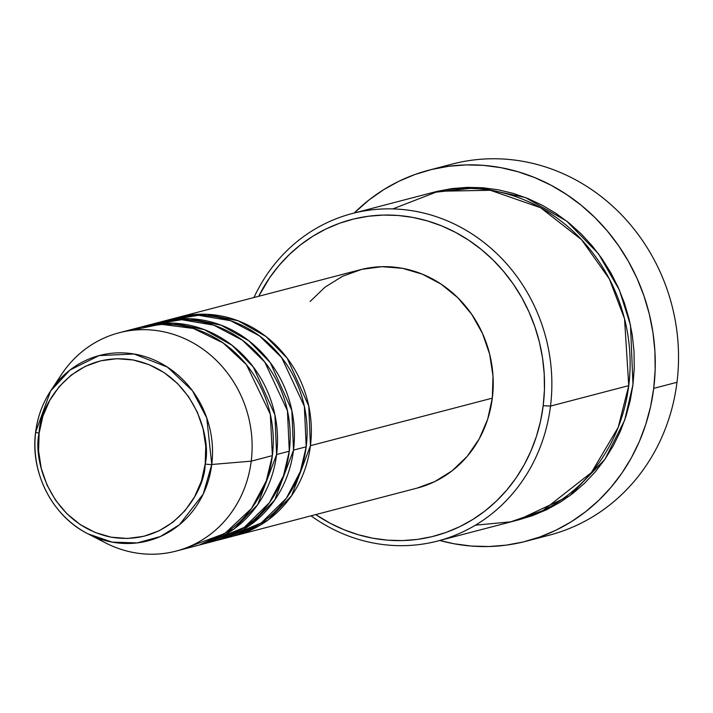 <?xml version="1.0" encoding="UTF-8"?>
<svg xmlns="http://www.w3.org/2000/svg" width="713" height="713" viewBox="0 0 713 713"><rect width="100%" height="100%" fill="white"/><g stroke="black" fill="none" stroke-linecap="round" stroke-linejoin="round"><path stroke-width="1.07" d="M56.175 383.442A112.814 104 75.4 0 1 119.018 332.802A112.814 104 75.4 0 1 251.217 461.159L211.77 464.484A5.642 0.865 -172.9 0 1 205.192 463.967C205.308 490.499 172.733 547.352 111.13 537.174C49.821 524.581 32.566 458.495 39.135 433.201C39.028 406.668 71.594 349.816 133.197 359.994C194.506 372.587 211.761 438.673 205.192 463.967A5.642 0.865 7.1 0 0 211.77 464.484L206.77 417.943L192.457 390.769L167.448 367.115L134.026 353.996L99.098 355.6L70.115 369.94L50.605 390.991L35.695 431.864A5.642 0.865 7.1 0 0 35.65 431.953A5.642 0.865 7.1 0 0 39.135 433.201L42.878 416.214L49.678 400.465L59.259 386.571L71.255 375.065L85.212 366.375L100.586 360.849L116.789 358.692L133.197 359.994L149.186 364.7L164.133 372.623L177.466 383.469L188.678 396.82L197.332 412.159L203.098 428.896L205.754 446.391L205.192 463.967L201.449 480.954L194.649 496.703L185.068 510.597L173.072 522.103L159.124 530.793L143.741 536.319L127.538 538.475L111.13 537.174L95.141 532.468L80.195 524.545L66.862 513.699L55.65 500.348L46.996 485.009L41.229 468.272L38.573 450.776L39.135 433.201A5.642 0.865 -172.9 0 1 35.65 431.953A5.642 0.865 -172.9 0 1 35.695 431.864A95.8 88.314 75.4 0 1 50.605 390.991A95.8 88.314 75.4 0 1 155.657 360.644A95.8 88.314 75.4 0 1 211.77 464.484L251.217 461.159A112.814 104 -104.6 0 0 185.139 338.871A112.814 104 -104.6 0 0 61.425 374.61L50.605 390.991C42.548 403.282 37.566 416.936 35.65 431.944C29.991 472.478 52.334 516.185 87.931 533.823A95.8 88.314 75.4 0 1 35.695 431.864L35.668 432.042M178.232 317.321A112.814 104 75.4 0 0 176.12 317.9L206.832 314.29L238.124 320.788L265.878 336.456L287.205 358.22L308.756 405.991L310.44 445.687L291.581 495.731L267.865 520.134L233.169 536.149A112.814 104 75.4 0 0 235.29 535.623A112.814 104 75.4 0 0 310.44 445.687L492.318 398.148A112.814 104 -104.6 0 0 360.11 269.781L178.232 317.321A112.814 104 75.4 0 1 310.44 445.687L492.318 398.148L487.639 419.36L479.154 439.012L467.193 456.365L452.211 470.74L434.787 481.578L417.043 488.12M224.657 538.172L261.199 522.959L286.359 498.253L300.369 471.418L306.207 446.793A112.814 104 -104.6 0 0 173.999 318.426L161.307 321.741A112.814 104 75.4 0 1 293.515 450.108L274.665 500.152L250.94 524.554L216.253 540.579A112.814 104 75.4 0 0 218.374 540.044A112.814 104 75.4 0 0 293.515 450.108L306.207 446.793L293.515 450.108L291.831 410.412L270.289 362.641L248.962 340.876L221.208 325.217L189.916 318.711L159.204 322.321A112.814 104 75.4 0 1 161.307 321.741M207.741 542.593L244.283 527.379L269.434 502.674L283.453 475.838L289.291 451.213A112.814 104 -104.6 0 0 157.083 322.846L144.391 326.162A112.814 104 75.4 0 1 276.599 454.529L257.741 504.572L234.024 528.984L199.328 544.999A112.814 104 75.4 0 0 201.449 544.465A112.814 104 75.4 0 0 276.599 454.529L289.291 451.213L276.599 454.529L274.915 414.832L253.365 367.061L232.046 345.306L204.283 329.638L172.992 323.132L142.279 326.741A112.814 104 75.4 0 1 144.391 326.162M186.494 547.736L224.871 533.449L251.493 508.494L266.279 480.945L272.366 455.634A112.814 104 -104.6 0 0 140.158 327.276L119.018 332.802M475.446 525.178L510.775 521.818L542.86 510.597L591.398 472.567L618.18 427.417L628.75 385.635L550.498 406.089L543.199 405.679A163.589 150.808 75.4 0 1 315.743 514.59L330.11 523.235L343.951 529.706L358.256 534.723L372.89 538.226L387.72 540.187L402.604 540.579L417.39 539.402L431.944 536.675L446.115 532.415L459.778 526.666L472.799 519.492L485.045 510.945L496.4 501.114L506.765 490.098L516.034 478.004L524.117 464.947L530.927 451.044L536.417 436.436L540.516 421.267L543.199 405.679L544.438 389.824L544.215 373.853L542.531 357.926L539.402 342.178L534.866 326.786L528.966 311.875L521.756 297.606L513.298 284.104L503.681 271.51L493.004 259.933L481.355 249.497L468.86 240.299L455.625 232.42L441.793 225.95L427.488 220.932L412.845 217.429L398.014 215.469L383.139 215.076L368.354 216.253L353.8 218.98L339.62 223.24L325.966 228.989L312.945 236.163L300.699 244.711L289.335 254.541L278.97 265.557L269.71 277.651L258.685 296.296A163.589 150.808 75.4 0 1 438.905 224.8A163.589 150.808 75.4 0 1 543.199 405.679L550.498 406.089A169.231 156.004 -104.6 0 0 440.269 218.089A169.231 156.004 -104.6 0 0 253.953 297.526A169.231 156.004 75.4 0 1 352.186 213.543A169.231 156.004 75.4 0 1 550.498 406.089L628.75 385.635A169.231 156.004 -104.6 0 0 430.438 193.098L352.186 213.543M440.705 167.546A191.788 176.806 75.4 0 1 676.985 382.293A191.788 176.806 -104.6 0 0 452.229 164.079L428.968 170.157A191.788 176.806 75.4 0 1 653.714 388.371L676.985 382.293L653.714 388.371A191.788 176.806 75.4 0 1 525.962 541.274A191.788 176.806 75.4 0 1 439.761 540.481L454.038 543.769L471.427 546.06L488.877 546.523L506.212 545.151L523.271 541.951L539.893 536.96L555.908 530.222L571.175 521.8L585.533 511.782L598.849 500.259L610.996 487.344L621.861 473.165L631.335 457.853L639.329 441.561L645.764 424.431L650.568 406.651L653.714 388.371L655.167 369.789L654.899 351.063L652.93 332.383L649.267 313.925L643.946 295.868L637.03 278.391L628.572 261.662L618.652 245.833L607.387 231.065L594.865 217.501L581.211 205.264L566.55 194.48L551.042 185.237L534.821 177.644L518.048 171.771L500.891 167.662L483.503 165.371L466.052 164.908L448.718 166.281L431.659 169.48L415.037 174.471L399.022 181.209L383.763 189.631L369.396 199.649L354.174 213.027A191.788 176.806 75.4 0 1 428.968 170.157M517.888 520.044L532.549 515.633L546.684 509.688L560.151 502.264L572.815 493.423L584.571 483.254L595.293 471.863L604.874 459.35L613.233 445.839L620.283 431.454L625.961 416.347L630.203 400.661L632.984 384.53L630.497 325.199L619.321 289.906L598.448 253.757L566.71 221.128L525.329 197.51L478.575 187.492L432.559 192.555L437.042 191.387L452.095 188.562L467.398 187.35L482.79 187.76L498.129 189.783L513.28 193.41L528.075 198.597L542.388 205.299L556.069 213.445L569.001 222.964L581.05 233.757L592.102 245.735L602.048 258.766L610.791 272.731L618.251 287.491L624.365 302.909L629.053 318.845L632.288 335.128L634.026 351.607L634.258 368.131L632.984 384.53L624.65 420.26L604.945 459.243L569.714 495.767L518.137 519.982M87.931 533.823L112.11 542.121L137.217 542.914L160.363 536.524L179.444 524.741L203.223 494.056L211.77 464.484A95.8 88.314 75.4 0 1 87.931 533.823L105.39 542.816A112.814 104 -104.6 0 0 251.217 461.159L272.366 455.634L251.217 461.159A112.814 104 75.4 0 1 176.075 551.104A112.814 104 75.4 0 1 96.496 537.682M201.449 544.465L214.141 541.149A112.814 104 -104.6 0 0 289.291 451.213L287.428 410.688L264.755 362.035L242.447 340.253L213.668 325.128L181.655 319.727L150.791 324.727M176.075 551.104L197.225 545.57A112.814 104 -104.6 0 0 272.366 455.634L270.325 414.271L246.475 364.744L223.16 342.98L193.357 328.452L160.675 324.228L129.748 330.636M525.962 541.274L549.233 535.196A191.788 176.806 -104.6 0 0 676.985 382.293A191.788 176.806 75.4 0 1 537.486 537.798M437.782 540.998A169.231 156.004 75.4 0 1 311.02 515.829A169.231 156.004 -104.6 0 0 550.498 406.089A169.231 156.004 75.4 0 1 437.782 540.998L516.034 520.543A169.231 156.004 -104.6 0 0 628.75 385.635L624.526 318.738L609.348 278.952L581.541 239.702L540.623 207.741L490.366 190.282L438.406 191.253L392.774 208.918M310.093 301.501L325.075 287.125L342.498 276.279L361.696 269.38L381.927 266.689L402.417 268.311L422.381 274.184L441.044 284.086L457.693 297.633L471.694 314.299L482.496 333.452L489.697 354.352L493.013 376.197L492.318 398.148A112.814 104 -104.6 0 1 417.167 488.084L235.29 535.623M218.374 540.044L231.057 536.729A112.814 104 -104.6 0 0 306.207 446.793L304.344 406.267L281.671 357.614L259.363 335.832L230.584 320.707L198.571 315.306L167.715 320.306M256.858 519.884L247.821 524.839"/></g></svg>
